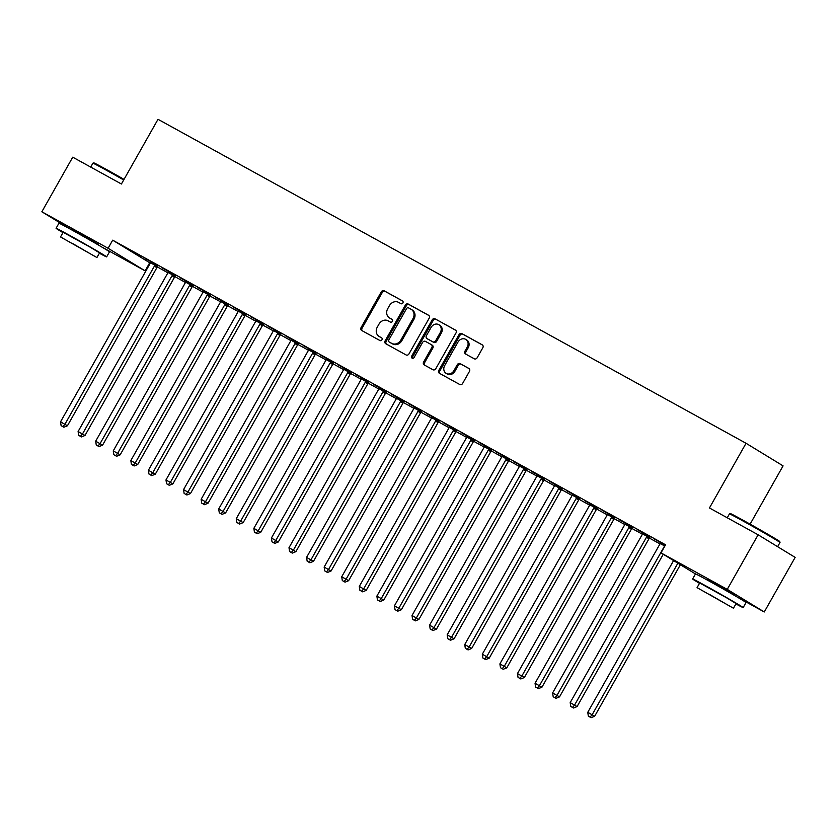<?xml version="1.0" encoding="UTF-8"?>
<svg xmlns="http://www.w3.org/2000/svg" width="837" height="837" viewBox="0 0 837 837"><rect width="100%" height="100%" fill="white"/><g stroke="black" fill="none" stroke-linecap="round" stroke-linejoin="round"><path stroke-width="1.26" d="M402.9 302.942A1.601 1.381 -58.6 0 0 402.482 300.881L384.152 290.784A2.281 1.967 -58.6 0 0 381.306 291.82L361.092 327.539A2.281 1.967 -58.6 0 0 361.699 330.479L380.029 340.575A1.601 1.381 -58.6 0 0 381.599 337.792L379.224 336.484A7.303 6.298 -58.6 0 1 379.015 336.369A7.303 6.298 -58.6 0 1 377.299 327.1L378.983 324.118A7.303 6.298 -58.6 0 1 388.096 320.812L390.471 322.119A1.601 1.381 -58.6 0 0 392.04 319.336L389.665 318.029A7.303 6.298 -58.6 0 1 389.456 317.914A7.303 6.298 -58.6 0 1 387.74 308.644L389.425 305.662A7.303 6.298 -58.6 0 1 398.538 302.356L400.913 303.664A1.601 1.381 -58.6 0 0 402.9 302.942M707.495 579.591L734.991 595.149M70.957 228.899L98.452 244.456M474.307 358.811A2.281 1.967 -58.6 0 0 477.153 357.776L482.823 347.753A2.281 1.967 -58.6 0 0 482.217 344.813L461.867 333.597A2.281 1.967 -58.6 0 0 459.021 334.633L438.808 370.362A2.281 1.967 -58.6 0 0 439.415 373.292L459.764 384.507A2.281 1.967 -58.6 0 0 462.61 383.472L469.463 371.366A2.281 1.967 -58.6 0 0 468.856 368.437L460.151 363.635A2.281 1.967 -58.6 0 0 457.305 364.67L453.905 370.665A6.1 5.263 -58.6 0 1 446.111 373.333A6.1 5.263 -58.6 0 1 444.677 365.581L457.985 342.071A6.1 5.263 -58.6 0 1 465.77 339.403A6.1 5.263 -58.6 0 1 467.213 347.156L464.995 351.069A2.281 1.967 -58.6 0 0 465.592 354.009L474.307 358.811M735.901 603.916A29.044 0.565 -150.5 0 0 743.172 607.589L746.029 602.525A29.044 0.565 -150.5 0 0 733.578 594.929A29.044 0.565 -150.5 0 0 708.248 580.596A29.044 0.565 -150.5 0 0 695.474 573.931L660.989 552.88L665.561 544.793L112.681 240.177L108.109 248.265L145.125 270.864L101.361 246.758M660.989 552.88L727.248 589.374L764.265 611.973L737.899 597.451M70.182 229.066L41.85 211.771L72.735 157.178L121.417 184.004L158.015 119.304L746.049 443.275L709.452 507.965L758.134 534.791L727.248 589.374M41.85 211.771L108.109 248.265M429.172 318.196A2.281 1.967 -58.6 0 0 428.575 315.256L408.215 304.04A2.281 1.967 -58.6 0 0 405.37 305.076L385.156 340.795A2.281 1.967 -58.6 0 0 385.763 343.735L406.112 354.951A2.281 1.967 -58.6 0 0 408.969 353.915L429.172 318.196M435.041 318.824L455.401 330.04A2.281 1.967 -58.6 0 1 455.998 332.969L435.795 368.698A2.281 1.967 -58.6 0 1 432.938 369.724L424.233 364.932A2.281 1.967 -58.6 0 1 423.627 361.992L431.829 347.501A2.281 1.967 -58.6 0 0 431.222 344.572L425.447 341.391A2.281 1.967 -58.6 0 0 422.591 342.427L414.064 357.504A1.601 1.381 -58.6 0 1 411.647 356.175L432.195 319.86A2.281 1.967 -58.6 0 1 435.041 318.824L455.736 330.28M750.098 524.15L783.076 465.874L746.049 443.275M637.145 529.559L650.192 536.894L637.145 529.559M664.871 546.027L659.974 543.475M601.991 510.193L615.038 517.528L601.991 510.193M632.207 528.178L624.831 524.108M566.848 490.827L579.895 498.172L566.848 490.827M597.063 508.812L589.677 504.753M531.694 471.472L544.741 478.806L531.694 471.472M561.909 489.446L554.533 485.387M496.55 452.106L509.597 459.44L496.55 452.106M526.766 470.091L519.379 466.021M461.407 432.739L474.443 440.074L461.407 432.739M491.612 450.724L484.236 446.655M426.253 413.373L439.299 420.708L426.253 413.373M456.468 431.358L449.082 427.288M391.109 394.007L404.156 401.341L391.109 394.007M421.314 411.992L413.938 407.922M355.955 374.641L369.002 381.975L355.955 374.641M386.171 392.626L378.784 388.556M320.812 355.275L333.858 362.62L320.812 355.275M351.017 373.26L343.641 369.201M285.658 335.919L298.704 343.254L285.658 335.919M315.873 353.894L308.487 349.835M250.514 316.553L263.561 323.888L250.514 316.553M280.719 334.528L273.343 330.469M215.36 297.187L228.407 304.522L215.36 297.187M245.576 315.172L238.189 311.102M180.217 277.821L193.263 285.155L180.217 277.821M210.422 295.806L203.046 291.736M145.063 258.455L158.109 265.789L145.063 258.455M175.278 276.44L167.892 272.37M112.681 240.177L150.241 263.08M150.346 262.556L150.283 262.912A2.323 2.009 121.4 0 1 149.98 263.739L60.536 421.838L67.431 425.782L156.875 267.683A2.323 2.009 121.4 0 1 157.429 266.993L167.819 272.757M167.923 272.234L167.86 272.59A2.323 2.009 121.4 0 1 167.557 273.417L78.103 431.515L84.997 435.47L174.452 277.361A2.323 2.009 121.4 0 1 175.006 276.681L185.395 282.446M192.552 286.39L202.972 292.123M210.129 296.068L220.539 301.812M227.695 305.756L238.116 311.49M245.272 315.434L255.693 321.178M262.849 325.112L273.27 330.856M280.426 334.8L290.837 340.533M297.993 344.478L308.414 350.222M315.57 354.166L325.991 359.9M333.147 363.844L343.568 369.588M350.724 373.532L361.134 379.266M368.29 383.21L378.711 388.954M385.867 392.888L396.288 398.632M403.444 402.576L413.855 408.31M421.011 412.254L431.432 417.998M438.588 421.942L449.009 427.676M456.165 431.62L466.586 437.364M473.742 441.308L484.152 447.042M484.257 446.519L484.194 446.874A2.323 2.009 121.4 0 1 483.891 447.701L394.447 605.8L401.341 609.744L490.785 451.645A2.323 2.009 121.4 0 1 491.34 450.965L501.729 456.73M501.834 456.196L501.771 456.552A2.323 2.009 121.4 0 1 501.468 457.379L412.013 615.488L418.908 619.432L508.362 461.323A2.323 2.009 121.4 0 1 508.917 460.643L519.306 466.408M519.411 465.885L519.338 466.24A2.323 2.009 121.4 0 1 519.045 467.067L429.59 625.166L436.485 629.11L525.939 471.011A2.323 2.009 121.4 0 1 526.494 470.321L536.883 476.086M536.977 475.562L536.915 475.918A2.323 2.009 121.4 0 1 536.611 476.745L447.167 634.844L454.062 638.798L543.506 480.689A2.323 2.009 121.4 0 1 544.06 480.009L554.45 485.774M554.554 485.251L554.492 485.606A2.323 2.009 121.4 0 1 554.188 486.423L464.744 644.532L471.639 648.476L561.083 490.377A2.323 2.009 121.4 0 1 561.637 489.687L572.027 495.452M572.131 494.929L572.069 495.284A2.323 2.009 121.4 0 1 571.765 496.111L482.311 654.21L489.206 658.164L578.66 500.055A2.323 2.009 121.4 0 1 579.214 499.375L589.604 505.14M596.76 509.084L607.181 514.818M614.337 518.762L624.747 524.506M631.904 528.45L642.324 534.184M649.481 538.128L659.901 543.862M157.701 266.752L150.325 262.692M127.496 248.777L140.532 256.112L127.496 248.777M192.855 286.118L185.469 282.059M162.64 268.133L175.686 275.478L162.64 268.133M227.999 305.484L220.623 301.425M197.783 287.499L210.83 294.844L197.783 287.499M263.153 324.85L255.766 320.78M232.937 306.865L245.984 314.199L232.937 306.865M298.296 344.216L290.92 340.146M268.081 326.231L281.127 333.565L268.081 326.231M333.45 363.582L326.064 359.512M303.235 345.597L316.281 352.932L303.235 345.597M368.594 382.948L361.218 378.879M338.378 364.963L351.425 372.298L338.378 364.963M403.748 402.315L396.361 398.245M373.532 384.329L386.579 391.664L373.532 384.329M438.891 421.67L431.515 417.611M408.676 403.696L421.722 411.03L408.676 403.696M474.035 441.036L466.659 436.977M443.83 423.051L456.876 430.396L443.83 423.051M509.189 460.402L501.802 456.332M478.973 442.417L492.02 449.751L478.973 442.417M544.332 479.768L536.956 475.698M514.127 461.783L527.174 469.118L514.127 461.783M579.486 499.134L572.1 495.065M549.271 481.149L562.318 488.484L549.271 481.149M614.63 518.501L607.254 514.431M584.425 500.516L597.472 507.85L584.425 500.516M649.784 537.867L642.397 533.797M619.568 519.882L632.615 527.216L619.568 519.882M665.373 545.117L654.722 539.248L665.321 545.232M758.134 534.791L795.15 557.39L764.265 611.973M149.697 262.776L145.125 270.864M390.251 318.395A7.303 6.298 -58.6 0 0 390.46 318.52A7.303 6.298 -58.6 0 0 390.67 318.646L389.665 318.029M392.323 319.556L390.67 318.646M379.81 336.851A7.303 6.298 -58.6 0 0 380.019 336.976A7.303 6.298 -58.6 0 0 380.228 337.102L379.224 336.484M381.881 338.012L380.228 337.102M402.764 301.1L385.156 291.402A2.281 1.967 -58.6 0 0 382.31 292.427L362.097 328.156A2.281 1.967 -58.6 0 0 362.358 330.845M428.91 315.507L409.22 304.658A2.281 1.967 -58.6 0 0 406.374 305.693L386.16 341.412A2.281 1.967 -58.6 0 0 386.422 344.101M408.54 307.87A1.601 1.381 -58.6 0 0 406.552 308.591L388.807 339.948A1.601 1.381 -58.6 0 0 389.236 341.998L391.737 343.379A7.303 6.298 -58.6 0 0 400.85 340.073L412.976 318.635A7.303 6.298 -58.6 0 0 411.249 309.366A7.303 6.298 -58.6 0 0 411.04 309.251L408.54 307.87M390.147 342.553A1.601 1.381 -58.6 0 0 390.23 342.615L389.236 341.998M412.045 309.857A7.303 6.298 -58.6 0 1 412.254 309.983A7.303 6.298 -58.6 0 1 413.97 319.253L401.844 340.68A7.303 6.298 -58.6 0 1 392.731 343.986L390.23 342.615M431.348 344.645L432.227 345.179A2.281 1.967 -58.6 0 1 432.823 348.119L424.631 362.609A2.281 1.967 -58.6 0 0 424.893 365.288M436.046 319.431A2.281 1.967 -58.6 0 0 433.2 320.466L412.651 356.782A1.601 1.381 -58.6 0 0 412.599 358.382M440.325 332.477A6.1 5.263 -58.6 0 0 438.891 324.725A6.1 5.263 -58.6 0 0 431.097 327.393L426.41 335.679A2.281 1.967 -58.6 0 0 427.016 338.608L432.792 341.789A2.281 1.967 -58.6 0 0 435.638 340.764L440.325 332.477L441.329 333.084A6.1 5.263 -58.6 0 0 439.896 325.331L438.891 324.725M427.885 339.142A2.281 1.967 -58.6 0 0 428.01 339.215L427.016 338.608M441.329 333.084L436.642 341.37A2.281 1.967 -58.6 0 1 433.796 342.406L428.01 339.215M465.77 339.403L466.774 340.01A6.1 5.263 -58.6 0 1 468.207 347.763L465.989 351.686A2.281 1.967 -58.6 0 0 466.251 354.375M446.111 373.333L447.115 373.94A6.1 5.263 -58.6 0 0 454.909 371.283L453.905 370.665M469.201 368.678L461.145 364.241A2.281 1.967 -58.6 0 0 458.299 365.277L454.909 371.283M482.562 345.064L462.871 334.214A2.281 1.967 -58.6 0 0 460.015 335.25L439.812 370.969A2.281 1.967 -58.6 0 0 440.074 373.658M62.869 426.619L61.111 425.646L63.874 427.226L62.869 426.619L64.93 424.254L154.374 266.156A2.323 2.009 121.4 0 1 154.929 265.465L157.806 266.668M61.111 425.646L60.536 421.838M67.431 425.782L63.874 427.226M80.446 436.297L78.688 435.334L81.451 436.914L80.446 436.297L82.497 433.943L171.951 275.833A2.323 2.009 121.4 0 1 172.506 275.153L175.383 276.346M78.688 435.334L78.103 431.515M84.997 435.47L81.451 436.914M185.5 281.923L185.427 282.278A2.323 2.009 121.4 0 1 185.134 283.094L95.68 441.204L102.574 445.148L192.029 287.049A2.323 2.009 121.4 0 1 192.583 286.359L192.96 286.034M98.023 445.985L96.265 445.012L99.017 446.592L98.023 445.985L100.074 443.62L189.528 285.522A2.323 2.009 121.4 0 1 190.083 284.831L190.355 284.59M96.265 445.012L95.68 441.204M102.574 445.148L99.017 446.592M123.698 179.965A29.044 0.565 -150.5 0 0 105.682 169.859A29.044 0.565 -150.5 0 0 92.917 163.184L93.87 162.912A28.343 0.544 29.5 0 1 106.33 169.43A28.343 0.544 29.5 0 1 124.033 179.38M99.362 253.224A29.044 0.565 -150.5 0 0 106.634 256.886A29.044 0.565 -150.5 0 0 94.183 249.28A29.044 0.565 -150.5 0 0 68.854 234.956A29.044 0.565 -150.5 0 0 56.079 228.292A29.044 0.565 -150.5 0 0 62.963 232.634M106.634 256.886L109.49 251.832A29.044 0.565 -150.5 0 0 97.04 244.226A29.044 0.565 -150.5 0 0 71.71 229.903A29.044 0.565 -150.5 0 0 58.935 223.238L56.079 228.292M60.526 236.944L63.162 232.288L90.595 247.407L99.561 252.889L96.925 257.534L60.526 236.944L96.925 257.534M72.924 243.693L90.459 253.873L72.924 243.693M92.917 163.184A29.044 0.565 -150.5 0 0 92.907 163.184L90.71 167.086M729.466 513.876L730.408 513.615A28.343 0.544 29.5 0 1 742.869 520.122A28.343 0.544 29.5 0 1 779.739 541.518L780.011 542.47A29.044 0.565 -150.5 0 0 742.22 520.551A29.044 0.565 -150.5 0 0 729.466 513.876A29.044 0.565 -150.5 0 0 729.456 513.876L727.248 517.779M777.625 546.687L780 542.481A29.044 0.565 -150.5 0 0 780.011 542.47M743.172 607.589A29.044 0.565 -150.5 0 0 730.722 599.983A29.044 0.565 -150.5 0 0 705.392 585.649A29.044 0.565 -150.5 0 0 692.617 578.984A29.044 0.565 -150.5 0 0 699.502 583.326M697.064 587.637L699.701 582.991L727.133 598.099L736.1 603.582L733.463 608.227L697.064 587.637L733.463 608.227M709.462 594.396L726.997 604.565L709.462 594.396M203.067 291.6L203.004 291.956A2.323 2.009 121.4 0 1 202.7 292.783L113.257 450.881L120.151 454.836L209.595 296.727A2.323 2.009 121.4 0 1 210.15 296.047L210.526 295.712M115.59 455.663L113.832 454.7L116.594 456.28L115.59 455.663L117.651 453.309L207.095 295.199A2.323 2.009 121.4 0 1 207.649 294.519L207.921 294.279M113.832 454.7L113.257 450.881M120.151 454.836L116.594 456.28M220.644 301.289L220.581 301.634A2.323 2.009 121.4 0 1 220.277 302.46L130.834 460.57L137.728 464.514L227.172 306.415A2.323 2.009 121.4 0 1 227.727 305.725L228.103 305.39M133.167 465.351L131.409 464.378L134.171 465.958L133.167 465.351L135.228 462.987L224.672 304.888A2.323 2.009 121.4 0 1 225.226 304.197L225.498 303.957M131.409 464.378L130.834 460.57M137.728 464.514L134.171 465.958M238.221 310.966L238.158 311.322A2.323 2.009 121.4 0 1 237.854 312.149L148.4 470.248L155.295 474.192L244.749 316.093A2.323 2.009 121.4 0 1 245.304 315.413L245.68 315.078M150.744 475.029L148.986 474.056L151.738 475.636L150.744 475.029L152.794 472.664L242.249 314.566A2.323 2.009 121.4 0 1 242.803 313.885L243.075 313.645M148.986 474.056L148.4 470.248M155.295 474.192L151.738 475.636M255.787 320.644L255.724 321A2.323 2.009 121.4 0 1 255.431 321.827L165.977 479.936L172.872 483.88L262.326 325.771A2.323 2.009 121.4 0 1 262.881 325.091L263.257 324.756M168.321 484.707L166.563 483.744L169.315 485.324L168.321 484.707L170.371 482.353L259.826 324.243A2.323 2.009 121.4 0 1 260.38 323.563L260.652 323.323M166.563 483.744L165.977 479.936M172.872 483.88L169.315 485.324M273.364 330.333L273.301 330.688A2.323 2.009 121.4 0 1 272.998 331.515L183.554 489.614L190.449 493.558L279.893 335.459A2.323 2.009 121.4 0 1 280.447 334.769L280.824 334.444M185.887 494.395L184.13 493.422L186.892 495.002L185.887 494.395L187.948 492.03L277.392 333.932A2.323 2.009 121.4 0 1 277.947 333.241L278.219 333.011M184.13 493.422L183.554 489.614M190.449 493.558L186.892 495.002M290.941 340.01L290.878 340.366A2.323 2.009 121.4 0 1 290.575 341.193L201.131 499.291L208.026 503.246L297.47 345.137A2.323 2.009 121.4 0 1 298.024 344.457L298.401 344.122M203.464 504.073L201.707 503.11L204.469 504.69L203.464 504.073L205.515 501.719L294.969 343.609A2.323 2.009 121.4 0 1 295.524 342.929L295.796 342.689M201.707 503.11L201.131 499.291M208.026 503.246L204.469 504.69M308.518 349.699L308.455 350.054A2.323 2.009 121.4 0 1 308.152 350.87L218.698 508.98L225.592 512.924L315.047 354.825A2.323 2.009 121.4 0 1 315.601 354.135L315.978 353.81M221.041 513.761L219.284 512.788L222.035 514.368L221.041 513.761L223.092 511.397L312.546 353.298A2.323 2.009 121.4 0 1 313.101 352.607L313.373 352.367M219.284 512.788L218.698 508.98M225.592 512.924L222.035 514.368M326.085 359.376L326.022 359.732A2.323 2.009 121.4 0 1 325.729 360.559L236.275 518.658L243.169 522.612L332.624 364.503A2.323 2.009 121.4 0 1 333.178 363.823L333.544 363.488M238.618 523.439L236.861 522.476L239.612 524.056L238.618 523.439L240.669 521.085L330.123 362.976A2.323 2.009 121.4 0 1 330.678 362.295L330.939 362.055M236.861 522.476L236.275 518.658M243.169 522.612L239.612 524.056M343.662 369.065L343.599 369.41A2.323 2.009 121.4 0 1 343.296 370.236L253.852 528.346L260.746 532.29L350.19 374.191A2.323 2.009 121.4 0 1 350.745 373.501L351.121 373.166M256.185 533.127L254.427 532.154L257.189 533.734L256.185 533.127L258.246 530.763L347.69 372.664A2.323 2.009 121.4 0 1 348.244 371.973L348.516 371.733M254.427 532.154L253.852 528.346M260.746 532.29L257.189 533.734M361.239 378.742L361.176 379.098A2.323 2.009 121.4 0 1 360.873 379.925L271.418 538.024L278.313 541.968L367.767 383.869A2.323 2.009 121.4 0 1 368.322 383.189L368.698 382.854M273.762 542.805L272.004 541.842L274.766 543.412L273.762 542.805L275.812 540.44L365.267 382.342A2.323 2.009 121.4 0 1 365.821 381.662L366.093 381.421M272.004 541.842L271.418 538.024M278.313 541.968L274.766 543.412M378.816 388.42L378.753 388.776A2.323 2.009 121.4 0 1 378.45 389.603L288.995 547.712L295.89 551.656L385.344 393.547A2.323 2.009 121.4 0 1 385.899 392.867L386.275 392.532M291.339 552.483L289.581 551.52L292.333 553.1L291.339 552.483L293.389 550.129L382.844 392.019A2.323 2.009 121.4 0 1 383.398 391.339L383.67 391.099M289.581 551.52L288.995 547.712M295.89 551.656L292.333 553.1M396.382 398.109L396.319 398.464A2.323 2.009 121.4 0 1 396.027 399.291L306.572 557.39L313.467 561.334L402.921 403.235A2.323 2.009 121.4 0 1 403.476 402.545L403.842 402.22M308.905 562.171L307.158 561.198L309.91 562.778L308.905 562.171L310.966 559.807L400.421 401.708A2.323 2.009 121.4 0 1 400.965 401.017L401.237 400.787M307.158 561.198L306.572 557.39M313.467 561.334L309.91 562.778M413.959 407.786L413.897 408.142A2.323 2.009 121.4 0 1 413.593 408.969L324.149 567.067L331.044 571.022L420.488 412.913A2.323 2.009 121.4 0 1 421.042 412.233L421.419 411.898M326.482 571.849L324.725 570.886L327.487 572.466L326.482 571.849L328.543 569.495L417.987 411.385A2.323 2.009 121.4 0 1 418.542 410.705L418.814 410.465M324.725 570.886L324.149 567.067M331.044 571.022L327.487 572.466M431.536 417.475L431.473 417.83A2.323 2.009 121.4 0 1 431.17 418.646L341.716 576.756L348.61 580.7L438.065 422.601A2.323 2.009 121.4 0 1 438.619 421.911L438.996 421.586M344.059 581.537L342.302 580.564L345.064 582.144L344.059 581.537L346.11 579.173L435.564 421.074A2.323 2.009 121.4 0 1 436.119 420.383L436.391 420.143M342.302 580.564L341.716 576.756M348.61 580.7L345.064 582.144M449.113 427.152L449.04 427.508A2.323 2.009 121.4 0 1 448.747 428.335L359.293 586.434L366.187 590.388L455.642 432.279A2.323 2.009 121.4 0 1 456.196 431.599L456.573 431.264M361.636 591.215L359.879 590.252L362.63 591.832L361.636 591.215L363.687 588.861L453.141 430.752A2.323 2.009 121.4 0 1 453.696 430.072L453.968 429.831M359.879 590.252L359.293 586.434M366.187 590.388L362.63 591.832M466.68 436.841L466.617 437.186A2.323 2.009 121.4 0 1 466.324 438.013L376.87 596.122L383.764 600.066L473.219 441.967A2.323 2.009 121.4 0 1 473.763 441.277L474.14 440.942M379.203 600.903L377.445 599.93L380.207 601.51L379.203 600.903L381.264 598.539L470.708 440.44A2.323 2.009 121.4 0 1 471.262 439.749L471.534 439.509M377.445 599.93L376.87 596.122M383.764 600.066L380.207 601.51M396.78 610.581L395.022 609.618L397.784 611.188L396.78 610.581L398.841 608.217L488.285 450.118A2.323 2.009 121.4 0 1 488.839 449.438L491.717 450.63M395.022 609.618L394.447 605.8M401.341 609.744L397.784 611.188M414.357 620.269L412.599 619.296L415.361 620.876L414.357 620.269L416.407 617.905L505.862 459.795A2.323 2.009 121.4 0 1 506.416 459.115L509.294 460.308M412.599 619.296L412.013 615.488M418.908 619.432L415.361 620.876M431.934 629.947L430.176 628.974L432.928 630.554L431.934 629.947L433.984 627.583L523.439 469.484A2.323 2.009 121.4 0 1 523.993 468.793L526.871 469.996M430.176 628.974L429.59 625.166M436.485 629.11L432.928 630.554M449.5 639.625L447.743 638.662L450.505 640.242L449.5 639.625L451.561 637.271L541.005 479.162A2.323 2.009 121.4 0 1 541.56 478.482L544.437 479.674M447.743 638.662L447.167 634.844M454.062 638.798L450.505 640.242M467.077 649.313L465.32 648.34L468.082 649.92L467.077 649.313L469.138 646.949L558.582 488.85A2.323 2.009 121.4 0 1 559.137 488.159L562.014 489.363M465.32 648.34L464.744 644.532M471.639 648.476L468.082 649.92M484.654 658.991L482.897 658.028L485.648 659.608L484.654 658.991L486.705 656.637L576.159 498.528A2.323 2.009 121.4 0 1 576.714 497.848L579.591 499.04M482.897 658.028L482.311 654.21M489.206 658.164L485.648 659.608M589.698 504.617L589.635 504.962A2.323 2.009 121.4 0 1 589.342 505.789L499.888 663.898L506.783 667.842L596.237 509.743A2.323 2.009 121.4 0 1 596.791 509.053L597.168 508.729M502.231 668.679L500.474 667.706L503.225 669.286L502.231 668.679L504.282 666.315L593.736 508.216A2.323 2.009 121.4 0 1 594.291 507.525L594.563 507.285M500.474 667.706L499.888 663.898M506.783 667.842L503.225 669.286M607.275 514.295L607.212 514.65A2.323 2.009 121.4 0 1 606.909 515.477L517.465 673.576L524.36 677.52L613.803 519.421A2.323 2.009 121.4 0 1 614.358 518.741L614.735 518.406M519.798 678.357L518.04 677.395L520.802 678.964L519.798 678.357L521.859 676.003L611.303 517.894A2.323 2.009 121.4 0 1 611.857 517.214L612.129 516.973M518.04 677.395L517.465 673.576M524.36 677.52L520.802 678.964M624.852 523.983L624.789 524.328A2.323 2.009 121.4 0 1 624.486 525.155L535.042 683.264L541.937 687.208L631.38 529.099A2.323 2.009 121.4 0 1 631.935 528.419L632.312 528.084M537.375 688.045L535.617 687.072L538.379 688.652L537.375 688.045L539.426 685.681L628.88 527.582A2.323 2.009 121.4 0 1 629.434 526.891L629.706 526.651M535.617 687.072L535.042 683.264M541.937 687.208L538.379 688.652M642.429 533.661L642.366 534.016A2.323 2.009 121.4 0 1 642.063 534.843L552.608 692.942L559.503 696.886L648.957 538.787A2.323 2.009 121.4 0 1 649.512 538.097L649.889 537.772M554.952 697.723L553.194 696.75L555.946 698.33L554.952 697.723L557.003 695.359L646.457 537.26A2.323 2.009 121.4 0 1 647.011 536.569L647.283 536.339M553.194 696.75L552.608 692.942M559.503 696.886L555.946 698.33M659.995 543.339L659.933 543.694A2.323 2.009 121.4 0 1 659.64 544.521L570.185 702.62L577.08 706.574L663.26 554.261M572.529 707.401L570.771 706.438L573.523 708.018L572.529 707.401L574.58 705.047L664.034 546.938A2.323 2.009 121.4 0 1 664.588 546.258L664.85 546.017M570.771 706.438L570.185 702.62M577.08 706.574L573.523 708.018M673.607 560.57L587.762 712.308L594.657 716.252L680.387 564.713M590.095 717.089L588.338 716.116L591.1 717.696L590.095 717.089L592.157 714.725L677.886 563.186M588.338 716.116L587.762 712.308M594.657 716.252L591.1 717.696M362.097 328.156L361.092 327.539M382.31 292.427L381.306 291.82M385.156 291.402L384.152 290.784M386.16 341.412L385.156 340.795M406.374 305.693L405.37 305.076M409.22 304.658L408.215 304.04M392.731 343.986L391.737 343.379M401.844 340.68L400.85 340.073M413.97 319.253L412.976 318.635M424.631 362.609L423.627 361.992M432.823 348.119L431.829 347.501M412.651 356.782L411.647 356.175M433.2 320.466L432.195 319.86M433.796 342.406L432.792 341.789M436.642 341.37L435.638 340.764M465.989 351.686L464.995 351.069M468.207 347.763L467.213 347.156M458.299 365.277L457.305 364.67M461.145 364.241L460.151 363.635M439.812 370.969L438.808 370.362M460.015 335.25L459.021 334.633M462.871 334.214L461.867 333.597M156.875 267.683L154.374 266.156M174.452 277.361L171.951 275.833M192.029 287.049L189.528 285.522M192.583 286.359L190.083 284.831M209.595 296.727L207.095 295.199M210.15 296.047L207.649 294.519M227.172 306.415L224.672 304.888M227.727 305.725L225.226 304.197M244.749 316.093L242.249 314.566M245.304 315.413L242.803 313.885M262.326 325.771L259.826 324.243M262.881 325.091L260.38 323.563M279.893 335.459L277.392 333.932M280.447 334.769L277.947 333.241M297.47 345.137L294.969 343.609M298.024 344.457L295.524 342.929M315.047 354.825L312.546 353.298M315.601 354.135L313.101 352.607M332.624 364.503L330.123 362.976M333.178 363.823L330.678 362.295M350.19 374.191L347.69 372.664M350.745 373.501L348.244 371.973M367.767 383.869L365.267 382.342M368.322 383.189L365.821 381.662M385.344 393.547L382.844 392.019M385.899 392.867L383.398 391.339M402.921 403.235L400.421 401.708M403.476 402.545L400.965 401.017M420.488 412.913L417.987 411.385M421.042 412.233L418.542 410.705M438.065 422.601L435.564 421.074M438.619 421.911L436.119 420.383M455.642 432.279L453.141 430.752M456.196 431.599L453.696 430.072M473.219 441.967L470.708 440.44M473.763 441.277L471.262 439.749M490.785 451.645L488.285 450.118M508.362 461.323L505.862 459.795M525.939 471.011L523.439 469.484M543.506 480.689L541.005 479.162M561.083 490.377L558.582 488.85M578.66 500.055L576.159 498.528M596.237 509.743L593.736 508.216M596.791 509.053L594.291 507.525M613.803 519.421L611.303 517.894M614.358 518.741L611.857 517.214M631.38 529.099L628.88 527.582M631.935 528.419L629.434 526.891M648.957 538.787L646.457 537.26M649.512 538.097L647.011 536.569M390.46 318.52L389.456 317.914M380.019 336.976L379.015 336.369M390.188 342.584L389.184 341.977M412.254 309.983L411.249 309.366M432.29 345.221L431.285 344.614M427.948 339.184L426.954 338.567M98.201 244.906L98.62 244.153M70.695 229.348L71.124 228.595M734.74 595.599L735.158 594.845M707.234 580.041L707.663 579.288M692.617 578.984L695.474 573.931"/></g></svg>
